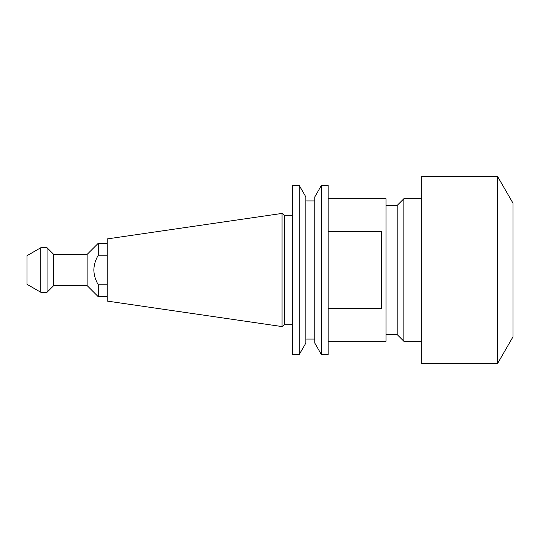 <?xml version="1.0" encoding="UTF-8"?>
<svg xmlns="http://www.w3.org/2000/svg" width="540" height="540" viewBox="0 0 540 540"><rect width="100%" height="100%" fill="white"/><g stroke="black" fill="none" stroke-linecap="round" stroke-linejoin="round"><path stroke-width="0.81" d="M497.57 363.548L513 336.818L513 203.182L497.57 176.452L421.679 176.452L421.679 363.548L497.57 363.548L497.57 176.452M421.679 341.273L403.859 341.273L403.859 198.727L397.177 205.409L386.046 205.409M403.859 341.273L397.177 334.591L397.177 205.409M328.131 341.273L386.046 341.273L386.046 198.727L328.131 198.727M328.131 231.748L381.591 231.748L381.591 308.252L328.131 308.252M40.811 247.725L40.811 292.275L27 284.303L27 255.697L40.811 247.725L47.048 247.725L53.73 254.407L53.73 285.593L87.136 285.593L98.273 296.73L107.183 296.73M53.73 254.407L87.136 254.407L87.136 285.593M47.048 247.725L47.048 292.275L53.73 285.593M107.183 301.077L107.183 238.923L282.022 213.428L282.022 326.572L107.183 301.077M328.131 354.638L328.131 185.362L321.449 185.362L321.449 354.638L328.131 354.638M321.449 354.638L314.766 343.062L314.766 196.938L321.449 185.362M299.18 354.638L305.863 343.062L305.863 196.938L299.18 185.362L292.498 185.362L292.498 354.638L299.18 354.638L299.18 185.362M292.498 324.695L284.54 324.695L284.54 215.305L282.022 213.428M87.136 254.407L98.273 243.27L98.273 255.224C95.526 259.787 94.041 264.708 93.818 270C94.041 275.292 95.526 280.213 98.273 284.776L98.273 296.73M107.183 255.224L98.273 255.224M98.273 284.776L107.183 284.776M397.177 334.591L386.046 334.591M40.811 292.275L47.048 292.275M314.766 339.046L305.863 339.046M284.54 324.695L282.022 326.572M98.273 243.27L107.183 243.27M292.498 215.305L284.54 215.305M314.766 200.954L305.863 200.954M421.679 198.727L403.859 198.727"/></g></svg>
